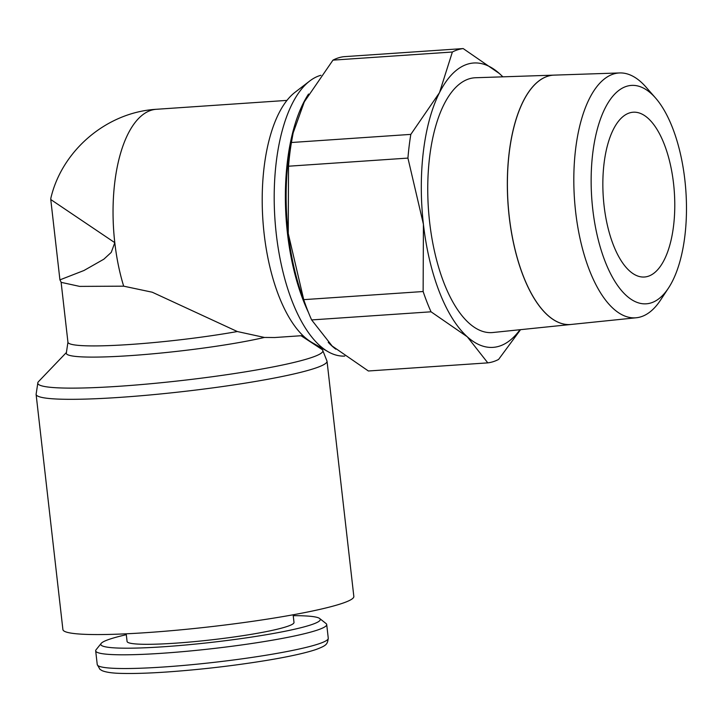 <?xml version="1.0" encoding="UTF-8"?>
<svg xmlns="http://www.w3.org/2000/svg" width="722" height="722" viewBox="0 0 722 722"><rect width="100%" height="100%" fill="white"/><g stroke="black" fill="none" stroke-linecap="round" stroke-linejoin="round"><path stroke-width="1.08" d="M554.018 75.133L475.518 77.741A127.695 55.062 -93.9 0 0 468.975 78.888A127.695 55.062 -93.9 0 0 429.048 216.573A127.695 55.062 -93.9 0 0 492.855 332.517L571.048 324.467A124.969 53.888 -93.9 0 1 508.604 210.995A124.969 53.888 -93.9 0 1 547.682 76.243M651.145 302.879A109.455 47.201 -93.9 0 1 592.762 209.272A109.455 47.201 -93.9 0 1 626.479 86.351A109.455 47.201 -93.9 0 1 655.558 98.011A109.455 47.201 -93.9 0 1 685.9 191.411A109.455 47.201 -93.9 0 1 668.482 288.051A109.455 47.201 -93.9 0 1 651.145 302.879M668.482 288.051L660.513 300.144A122.695 52.905 -93.9 0 1 641.082 316.759A122.695 52.905 -93.9 0 1 636.362 317.752A122.695 52.905 -93.9 0 1 575.064 206.339A122.695 52.905 -93.9 0 1 613.42 74.041A122.695 52.905 -93.9 0 1 619.711 72.94A122.695 52.905 -93.9 0 1 646.019 87.118L655.558 98.011M619.711 72.94L554.153 75.124A124.969 53.888 86.1 0 0 547.745 76.243A124.969 53.888 86.1 0 0 508.676 210.986A124.969 53.888 86.1 0 0 571.111 324.458L636.362 317.752M520.002 329.719A142.505 61.451 -93.9 0 1 499.425 346.145A142.505 61.451 -93.9 0 1 467.296 336.804L487.801 362.868L368.382 370.991L332.129 345.991L311.633 319.927A157.667 67.985 -93.9 0 1 305.929 305.92A157.667 67.985 -93.9 0 1 303.727 299.648L423.137 291.526A157.667 67.985 86.1 0 0 431.043 311.805L311.633 319.927M291.417 142.505L410.827 134.382A157.667 67.985 86.1 0 0 407.93 158.091L288.52 166.213A157.667 67.985 -93.9 0 1 291.417 142.505L293.15 132.929L304.314 101.856L332.968 60.134A157.667 67.985 -93.9 0 1 338.311 57.895A157.667 67.985 -93.9 0 1 343.762 56.695L463.181 48.573A157.667 67.985 86.1 0 0 457.721 49.773A157.667 67.985 86.1 0 0 452.378 52.011L439.481 92.66A142.505 61.451 -93.9 0 1 467.305 64.231A142.505 61.451 -93.9 0 1 499.434 73.572A142.505 61.451 -93.9 0 1 502.801 76.839M487.801 362.868A157.667 67.985 86.1 0 0 493.252 361.668A157.667 67.985 86.1 0 0 498.595 359.43L520.553 329.665M452.378 52.011L332.968 60.134M344.746 356.081A141.151 60.865 -93.9 0 1 328.122 351.731A141.151 60.865 -93.9 0 1 274.947 219.362A141.151 60.865 -93.9 0 1 309.711 81.017A141.151 60.865 -93.9 0 1 319.765 75.62A141.151 60.865 -93.9 0 1 320.929 75.278M304.765 302.762A142.649 61.514 -93.9 0 1 288.186 233.486A142.649 61.514 -93.9 0 1 293.204 132.686M300.262 110.61A142.649 61.514 -93.9 0 1 307.771 95.394M302.96 335.604L274.748 337.526L264.405 337.445L237.321 331.533L152.252 292.22L123.679 286.174A117.876 50.829 86.1 0 1 114.798 242.673L50.766 199.525L50.856 198.153C61.984 150.411 106.657 112.271 156.205 109.293A117.876 50.829 86.1 0 0 114.798 242.673L111.26 252.375L103.842 259.198L83.942 270.515L59.926 279.865L61.217 282.365L79.646 286.39L123.679 286.174A117.876 50.829 -93.9 0 1 151.106 110.295A117.876 50.829 -93.9 0 1 156.385 109.284L286.968 100.394M353.834 596.435A146.404 13.88 173.5 0 1 340.152 604.043A146.404 13.88 173.5 0 1 177.585 630.135A146.404 13.88 173.5 0 1 62.904 629.584L36.1 394.338A146.404 13.88 173.5 0 0 119.969 397.371A146.404 13.88 173.5 0 0 313.357 368.798A146.404 13.88 173.5 0 0 327.03 361.19L353.834 596.435M301.056 335.73L321.804 349.322A143.488 13.601 173.5 0 1 322.599 350.035A143.488 13.601 173.5 0 1 309.503 358.211A143.488 13.601 173.5 0 1 119.969 386.216A143.488 13.601 173.5 0 1 37.905 382.47A143.488 13.601 173.5 0 1 38.519 381.604L66.514 352.39M264.405 337.445A111.784 10.595 173.5 0 1 130.312 355.621A111.784 10.595 173.5 0 1 66.379 352.706L67.94 342.21A108.869 10.325 173.5 0 0 130.312 344.466A108.869 10.325 173.5 0 0 237.321 331.533M293.231 615.676A110.448 10.469 173.5 0 1 319.656 618.501L326.055 623.546A116.26 11.02 173.5 0 1 326.705 624.53A116.26 11.02 173.5 0 1 315.848 630.577A116.26 11.02 173.5 0 1 186.754 651.289A116.26 11.02 173.5 0 1 95.683 650.856A116.26 11.02 173.5 0 1 96.089 649.746L101.188 643.392A110.448 10.469 173.5 0 1 111.116 638.708A110.448 10.469 173.5 0 1 126.305 634.701M319.656 618.501A110.448 10.469 173.5 0 1 309.955 625.18A110.448 10.469 173.5 0 1 182.233 645.315A110.448 10.469 173.5 0 1 101.188 643.392M293.132 614.792L293.998 622.436A84.005 7.96 173.5 0 1 286.156 626.795A84.005 7.96 173.5 0 1 192.873 641.768A84.005 7.96 173.5 0 1 127.072 641.452L126.206 633.817M629.503 112.93A82.588 35.613 -93.9 0 1 633.203 112.217A82.588 35.613 -93.9 0 1 673.996 187.864A82.588 35.613 -93.9 0 1 648.121 276.3A82.588 35.613 -93.9 0 1 644.412 277.013A82.588 35.613 -93.9 0 1 603.628 201.366A82.588 35.613 -93.9 0 1 629.503 112.93M335.793 349.168A142.649 61.514 -93.9 0 1 328.239 342.327M293.15 132.929L292.022 138.064A142.505 61.451 86.1 0 0 288.24 233.468A142.505 61.451 86.1 0 0 302.87 297.599L305.929 305.92M328.122 351.731L312.048 342.535A130.474 56.262 -93.9 0 1 262.898 220.183A130.474 56.262 -93.9 0 1 295.027 92.299L309.711 81.017M431.043 311.805L467.296 336.804A142.505 61.451 -93.9 0 1 423.417 224.271A142.505 61.451 -93.9 0 1 439.481 92.66L410.827 134.382M407.93 158.091L423.417 224.271L423.137 291.526M502.909 76.83L499.434 73.572L463.181 48.573M303.727 299.648L288.24 233.468L288.52 166.213M547.61 76.252A124.969 53.888 -93.9 0 1 553.684 75.151M308.429 312.409A141.151 60.865 -93.9 0 1 287.464 233.377A141.151 60.865 -93.9 0 1 308.547 94.04M326.705 624.53L328.266 638.257A116.26 11.02 173.5 0 1 317.409 644.295A116.26 11.02 173.5 0 1 163.849 666.984A116.26 11.02 173.5 0 1 97.244 664.574L95.683 650.856M37.905 382.47L36.1 394.338M328.266 638.257C327.391 644.186 326.885 645.405 316.083 649.484C303.944 653.591 284.603 657.444 266.698 660.395C233.892 665.738 200.554 669.61 166.683 672.011C149.057 673.202 134.5 673.671 123.02 673.427C113.291 673.319 106.333 672.399 102.145 670.675L99.943 669.339L97.244 664.574M61.099 282.14L67.94 342.21M327.03 361.19L322.599 350.035M59.926 279.865L50.766 199.525"/></g></svg>
